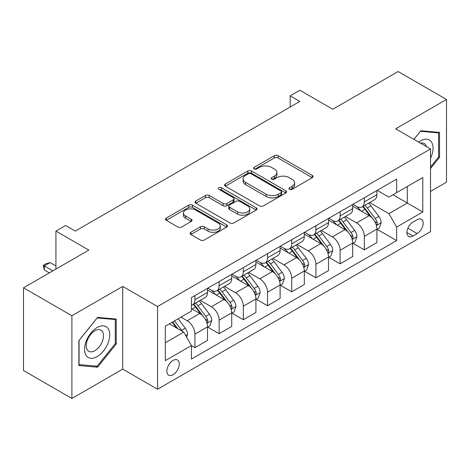 <?xml version="1.0" encoding="UTF-8"?>
<svg xmlns="http://www.w3.org/2000/svg" width="470" height="470" viewBox="0 0 470 470"><rect width="100%" height="100%" fill="white"/><g stroke="black" fill="none" stroke-linecap="round" stroke-linejoin="round"><path stroke-width="0.7" d="M289.455 189.316A1.88 1.087 0 0 0 292.117 189.316L312.303 177.66A2.685 1.551 0 0 0 313.09 176.567A2.685 1.551 0 0 0 312.303 175.469L278.099 155.717A2.685 1.551 0 0 0 274.298 155.717L254.111 167.379A1.88 1.087 0 0 0 253.559 168.143A1.88 1.087 0 0 0 254.111 168.912A1.88 1.087 0 0 0 256.767 168.912L259.381 167.402A8.601 4.964 0 0 1 271.543 167.402L274.392 169.047A8.601 4.964 0 0 1 276.912 172.561A8.601 4.964 0 0 1 274.392 176.068L271.783 177.578A1.88 1.087 0 0 0 271.231 178.347A1.88 1.087 0 0 0 271.783 179.117A1.88 1.087 0 0 0 274.445 179.117L277.053 177.607A8.601 4.964 0 0 1 289.214 177.607L292.064 179.252A8.601 4.964 0 0 1 294.584 182.765A8.601 4.964 0 0 1 292.064 186.273L289.455 187.783A1.88 1.087 0 0 0 288.903 188.552A1.88 1.087 0 0 0 289.455 189.316L289.455 187.783M173.048 374.713A8.76 5.058 120 0 0 178.776 366.994A8.76 5.058 120 0 0 177.431 359.973A8.76 5.058 120 0 0 173.048 360.408A8.76 5.058 120 0 0 167.326 368.128A8.76 5.058 120 0 0 168.671 375.148A8.76 5.058 120 0 0 173.048 374.713M190.879 232.297A2.685 1.551 0 0 0 190.091 233.396A2.685 1.551 0 0 0 190.879 234.489L200.473 240.029A2.685 1.551 0 0 0 204.274 240.029L226.699 227.086A2.685 1.551 0 0 0 227.486 225.988A2.685 1.551 0 0 0 226.699 224.889L192.494 205.143A2.685 1.551 0 0 0 188.693 205.143L166.268 218.092A2.685 1.551 0 0 0 165.481 219.184A2.685 1.551 0 0 0 166.268 220.283L177.86 226.975A2.685 1.551 0 0 0 181.661 226.975L191.261 221.435A2.685 1.551 0 0 0 192.048 220.336A2.685 1.551 0 0 0 191.261 219.243L185.509 215.924A7.191 4.148 0 0 1 183.406 212.986A7.191 4.148 0 0 1 187.841 209.156A7.191 4.148 0 0 1 195.679 210.055L218.197 223.056A7.191 4.148 0 0 1 220.301 225.988A7.191 4.148 0 0 1 215.865 229.824A7.191 4.148 0 0 1 208.028 228.925L204.274 226.757A2.685 1.551 0 0 0 200.473 226.757L190.879 232.297L190.879 234.489M430.526 191.408L446.5 182.19L446.5 99.481L398.102 71.534L332.766 109.257L299.854 90.258L290.172 95.845L299.854 101.432L75.288 231.087L65.606 225.5L55.924 231.087L55.924 269.087M71.898 315.752L71.898 398.466L122.717 369.126L122.717 286.412L71.898 315.752L23.5 287.81L88.836 250.087L55.924 231.087M122.717 286.412L157.562 306.534L430.526 148.937L430.526 231.645L157.562 389.242L157.562 306.534M446.5 99.481L395.681 128.815L430.526 148.937M259.575 205.913A2.685 1.551 0 0 0 263.37 205.913L285.795 192.964A2.685 1.551 0 0 0 286.583 191.872A2.685 1.551 0 0 0 285.795 190.773L251.591 171.021A2.685 1.551 0 0 0 247.79 171.021L225.371 183.97A2.685 1.551 0 0 0 224.584 185.068A2.685 1.551 0 0 0 225.371 186.161L259.575 205.913M219.566 189.727A1.88 1.087 0 0 1 221.476 189.992L221.476 187.753L256.25 207.834A2.685 1.551 0 0 1 257.037 208.927A2.685 1.551 0 0 1 256.25 210.025L233.825 222.974A2.685 1.551 0 0 1 230.024 222.974L195.82 203.222L195.82 201.031A2.685 1.551 0 0 0 195.032 202.129A2.685 1.551 0 0 0 195.82 203.222M195.82 201.031L205.413 195.491A2.685 1.551 0 0 1 209.215 195.491L223.086 203.498A2.685 1.551 0 0 0 226.887 203.498L233.255 199.821A2.685 1.551 0 0 0 234.042 198.728A2.685 1.551 0 0 0 233.255 197.629L218.814 189.292A1.88 1.087 0 0 1 218.262 188.523A1.88 1.087 0 0 1 219.425 187.518A1.88 1.087 0 0 1 221.476 187.753M71.898 398.466L23.5 370.519L23.5 287.81M417.172 219.69L412.913 222.145A8.489 4.9 120 0 0 407.367 229.624A8.489 4.9 120 0 0 408.671 236.428A8.489 4.9 120 0 0 412.913 236.005L417.172 233.549A8.489 4.9 120 0 0 422.718 226.07A8.489 4.9 120 0 0 421.414 219.267A8.489 4.9 120 0 0 417.172 219.69M377.193 190.35L388.907 197.112L396.651 192.641L396.651 179.117L191.443 297.592L191.443 311.116L165.305 326.204L165.305 360.631L191.443 345.538L191.443 359.062L396.651 240.587L396.651 227.063L388.907 213.65L369.655 202.541M396.651 192.641L422.783 177.548L422.783 211.976L396.651 227.063M122.717 369.126L157.562 389.242M290.172 95.845L290.172 107.025M392.973 194.762L407.296 203.034L407.296 186.49L422.783 177.548M388.907 213.65L407.296 203.034L422.783 211.976M165.305 342.748L183.7 332.126L169.37 323.859M191.443 345.65L194.927 347.665L194.927 334.141A10.951 6.322 -120 0 0 187.183 320.728L180.985 317.15M194.927 347.665L207.511 340.397L207.511 326.873A10.951 6.322 -120 0 0 199.768 313.461L191.443 308.655M207.799 327.155L219.126 333.694L219.126 320.17A10.951 6.322 -120 0 0 211.383 306.757L200.261 300.336M219.126 333.694L231.71 326.427L231.71 312.903A10.951 6.322 -120 0 0 223.967 299.49L207.511 289.99M231.998 313.185L243.325 319.723L243.325 306.199A10.951 6.322 -120 0 0 235.582 292.787L224.46 286.365M243.325 319.723L255.909 312.456L255.909 298.932A10.951 6.322 -120 0 0 248.166 285.519L231.71 276.019M256.197 299.214L267.524 305.753L267.524 292.228A10.951 6.322 -120 0 0 259.781 278.816L248.659 272.394M267.524 305.753L280.108 298.485L280.108 284.961A10.951 6.322 -120 0 0 272.365 271.548L255.909 262.049M280.396 285.243L291.723 291.782L291.723 278.258A10.951 6.322 -120 0 0 283.98 264.845L272.858 258.424M291.723 291.782L304.307 284.514L304.307 270.99A10.951 6.322 -120 0 0 296.564 257.578L280.108 248.078M304.595 271.272L315.922 277.811L315.922 264.281A10.951 6.322 -120 0 0 308.179 250.874L297.058 244.453M315.922 277.811L328.507 270.544L328.507 257.019A10.951 6.322 -120 0 0 320.763 243.607L304.307 234.107M328.794 257.296L340.121 263.834L340.121 250.31A10.951 6.322 -120 0 0 332.378 236.898L321.257 230.482M340.121 263.834L352.706 256.573L352.706 243.049A10.951 6.322 -120 0 0 344.962 229.636L328.507 220.136M352.994 243.325L364.321 249.864L364.321 236.339A10.951 6.322 -120 0 0 356.577 222.927L345.456 216.511M364.321 249.864L376.905 242.602L376.905 229.078A10.951 6.322 -120 0 0 369.162 215.665L352.706 206.166M352.994 204.321L356.577 206.389A10.951 6.322 -120 0 0 362.053 206.929A10.951 6.322 -120 0 0 364.321 201.918L364.321 197.782M328.794 218.292L332.378 220.359A10.951 6.322 -120 0 0 337.854 220.9A10.951 6.322 -120 0 0 340.121 215.889L340.121 211.753M304.595 232.262L308.179 234.33A10.951 6.322 -120 0 0 313.654 234.871A10.951 6.322 -120 0 0 315.922 229.859L315.922 225.723M280.396 246.233L283.98 248.301A10.951 6.322 -120 0 0 289.455 248.842A10.951 6.322 -120 0 0 291.723 243.83L291.723 239.694M256.197 260.204L259.781 262.272A10.951 6.322 -120 0 0 265.256 262.812A10.951 6.322 -120 0 0 267.524 257.801L267.524 253.665M231.998 274.175L235.582 276.243A10.951 6.322 -120 0 0 241.057 276.783A10.951 6.322 -120 0 0 243.325 271.772L243.325 267.636M207.799 288.145L211.383 290.213A10.951 6.322 -120 0 0 216.858 290.754A10.951 6.322 -120 0 0 219.126 285.742L219.126 281.606M377.193 229.354L396.651 240.587M362.053 206.929L374.637 199.662A10.951 6.322 -120 0 0 376.905 194.65L376.905 190.514M337.854 220.9L350.438 213.633A10.951 6.322 -120 0 0 352.706 208.621L352.706 204.485M313.654 234.871L326.239 227.609A10.951 6.322 -120 0 0 328.507 222.592L328.507 218.456M289.455 248.842L302.04 241.58A10.951 6.322 -120 0 0 304.307 236.563L304.307 232.427M265.256 262.812L277.841 255.551A10.951 6.322 -120 0 0 280.108 250.534L280.108 246.398M241.057 276.783L253.641 269.522A10.951 6.322 -120 0 0 255.909 264.504L255.909 260.374M216.858 290.754L229.442 283.492A10.951 6.322 -120 0 0 231.71 278.481L231.71 274.345M191.443 305.171A10.951 6.322 -120 0 0 192.659 304.73L205.243 297.463A10.951 6.322 -120 0 0 207.511 292.452L207.511 288.316M192.659 304.73A10.951 6.322 -120 0 0 194.927 299.713L194.927 295.577M183.7 332.126L191.443 345.538M430.526 168.513L439.532 157.315L439.532 132.405L420.85 130.736L413.923 139.349M78.866 365.537L97.549 367.205L116.231 343.97L116.231 319.06L97.549 317.391L78.866 340.632L78.866 365.537M438.563 156.751L439.532 157.315M115.262 343.411L116.231 343.97M95.575 366.071L97.549 367.205M290.207 189.586L292.064 188.511A8.601 4.964 0 0 0 294.584 184.998L294.584 182.765M276.912 172.561L276.912 174.793A8.601 4.964 0 0 1 274.392 178.306L272.535 179.381M312.268 177.684L278.099 157.955A2.685 1.551 0 0 0 274.298 157.955L254.863 169.177M285.76 192.988L251.591 173.26A2.685 1.551 0 0 0 247.79 173.26L225.406 186.185M281.048 192.635A1.88 1.087 0 0 0 281.595 191.872A1.88 1.087 0 0 0 281.048 191.102L251.021 173.765A1.88 1.087 0 0 0 248.36 173.765L245.604 175.357A8.601 4.964 0 0 0 243.09 178.87A8.601 4.964 0 0 0 245.604 182.378L266.126 194.228A8.601 4.964 0 0 0 278.293 194.228L281.048 192.635L281.048 194.874A1.88 1.087 0 0 0 281.595 194.104L281.595 191.872M243.09 178.87L243.09 181.103A8.601 4.964 0 0 0 245.604 184.616L245.604 182.378M281.048 194.874L278.293 196.466A8.601 4.964 0 0 1 266.126 196.466L245.604 184.616M195.855 203.246L205.413 197.723L205.413 195.491M234.042 198.728L234.042 200.96A2.685 1.551 0 0 1 233.255 202.059L226.887 205.731A2.685 1.551 0 0 1 223.086 205.731L209.215 197.723A2.685 1.551 0 0 0 205.413 197.723M221.476 189.992L256.209 210.049M237.485 211.811A7.191 4.148 0 0 0 245.317 212.71A7.191 4.148 0 0 0 249.752 208.874A7.191 4.148 0 0 0 247.649 205.936L239.718 201.36A2.685 1.551 0 0 0 235.917 201.36L229.548 205.032A2.685 1.551 0 0 0 228.761 206.13A2.685 1.551 0 0 0 229.548 207.229L237.485 211.811L237.485 214.044A7.191 4.148 0 0 0 245.317 214.943A7.191 4.148 0 0 0 249.752 211.106L249.752 208.874M228.761 206.13L228.761 208.369A2.685 1.551 0 0 0 229.548 209.461L229.548 207.229M237.485 214.044L229.548 209.461M220.301 225.988L220.301 228.226A7.191 4.148 0 0 1 215.865 232.057A7.191 4.148 0 0 1 208.028 231.158L204.274 228.99A2.685 1.551 0 0 0 200.473 228.99L190.914 234.512M183.406 212.986L183.406 215.225A7.191 4.148 0 0 0 185.509 218.156L185.509 215.924M191.225 221.458L185.509 218.156M226.663 227.104L192.494 207.382A2.685 1.551 0 0 0 188.693 207.382L166.304 220.307M376.905 229.525L379.225 228.185L381.164 222.592A7.256 4.189 -120 0 0 378.844 216.417L370.936 205.854A20.944 12.091 -120 0 0 368.65 203.116M360.784 210.83A20.944 12.091 -120 0 0 356.495 206.342M376.241 225.077L377.087 224.167L377.245 222.903A7.256 4.189 -120 0 0 375.166 218.538L367.258 207.981A20.944 12.091 -120 0 0 364.973 205.243M363.022 206.365A17.384 10.034 60 0 1 365.877 209.614L372.569 218.55M362.652 206.583A20.944 12.091 60 0 1 364.937 209.32L370.196 216.341M352.706 243.495L355.026 242.156L356.965 236.563A7.256 4.189 -120 0 0 354.644 230.388L346.737 219.825A20.944 12.091 -120 0 0 344.451 217.093M336.585 224.801A20.944 12.091 -120 0 0 332.296 220.312M352.042 239.054L352.888 238.137L353.046 236.874A7.256 4.189 -120 0 0 350.967 232.509L343.059 221.952A20.944 12.091 -120 0 0 340.774 219.214M338.823 220.342A17.384 10.034 60 0 1 341.678 223.585L348.37 232.521M338.453 220.553A20.944 12.091 60 0 1 340.738 223.291L345.996 230.312M328.507 257.466L330.827 256.127L332.766 250.534A7.256 4.189 -120 0 0 330.451 244.359L322.538 233.802A20.944 12.091 -120 0 0 320.252 231.064M312.386 238.772A20.944 12.091 -120 0 0 308.097 234.283M327.843 253.025L328.689 252.114L328.847 250.845A7.256 4.189 -120 0 0 326.768 246.48L318.86 235.922A20.944 12.091 -120 0 0 316.574 233.185M314.624 234.313A17.384 10.034 60 0 1 317.479 237.556L324.171 246.492M314.254 234.524A20.944 12.091 60 0 1 316.539 237.262L321.797 244.283M304.307 271.437L306.628 270.097L308.567 264.504A7.256 4.189 -120 0 0 306.252 258.33L298.338 247.772A20.944 12.091 -120 0 0 296.053 245.035M288.186 252.743A20.944 12.091 -120 0 0 283.898 248.254M303.644 266.995L304.49 266.085L304.648 264.816A7.256 4.189 -120 0 0 302.568 260.451L294.661 249.893A20.944 12.091 -120 0 0 292.375 247.155M290.425 248.283A17.384 10.034 60 0 1 293.28 251.526L299.972 260.462M290.055 248.495A20.944 12.091 60 0 1 292.34 251.233L297.598 258.253M280.108 285.408L282.429 284.068L284.368 278.481A7.256 4.189 -120 0 0 282.053 272.3L274.139 261.743A20.944 12.091 -120 0 0 271.854 259.005M263.987 266.713A20.944 12.091 -120 0 0 259.699 262.225M279.444 280.966L280.29 280.055L280.449 278.786A7.256 4.189 -120 0 0 278.369 274.421L270.462 263.864A20.944 12.091 -120 0 0 268.176 261.126M266.226 262.254A17.384 10.034 60 0 1 269.081 265.497L275.772 274.433M265.856 262.471A20.944 12.091 60 0 1 268.141 265.203L273.399 272.224M430.526 158.325A17.795 10.275 120 0 0 431.36 141.864A17.795 10.275 120 0 0 418.658 142.081M426.454 146.587A12.185 7.032 120 0 0 425.632 144.819A12.185 7.032 120 0 0 424.263 143.544A12.185 7.032 120 0 0 420.532 143.168M420.421 131.265L438.563 132.904L438.563 157.039L430.526 167.032M437.364 132.211L438.563 132.904M413.964 139.373L420.462 131.283M97.161 327.543A17.795 10.275 120 0 0 84.577 349.339A17.795 10.275 120 0 0 97.161 356.607A17.795 10.275 120 0 0 109.745 334.81A17.795 10.275 120 0 0 97.161 327.543M94.87 330.804A12.185 7.032 120 0 0 86.909 341.543A12.185 7.032 120 0 0 88.777 351.302A12.185 7.032 120 0 0 94.87 350.702A12.185 7.032 120 0 0 102.83 339.963A12.185 7.032 120 0 0 100.962 330.204A12.185 7.032 120 0 0 94.87 330.804M115.262 343.693L97.161 366.212L79.06 364.591L79.06 340.456L97.161 317.943L115.262 319.559L115.262 343.693M114.063 318.866L115.262 319.559M255.909 299.378L258.23 298.039L260.168 292.452A7.256 4.189 -120 0 0 257.854 286.271L249.94 275.714A20.944 12.091 -120 0 0 247.655 272.976M239.788 280.684A20.944 12.091 -120 0 0 235.499 276.196M255.245 294.937L256.091 294.026L256.25 292.757A7.256 4.189 -120 0 0 254.17 288.398L246.262 277.835A20.944 12.091 -120 0 0 243.977 275.097M242.026 276.225A17.384 10.034 60 0 1 244.882 279.468L251.573 288.404M241.656 276.442A20.944 12.091 60 0 1 243.942 279.18L249.2 286.195M231.71 313.349L234.031 312.01L235.969 306.422A7.256 4.189 -120 0 0 233.655 300.242L225.741 289.685A20.944 12.091 -120 0 0 223.456 286.947M215.589 294.655A20.944 12.091 -120 0 0 211.3 290.166M231.046 308.907L231.892 307.997L232.051 306.728A7.256 4.189 -120 0 0 229.971 302.369L222.063 291.805A20.944 12.091 -120 0 0 219.778 289.068M217.827 290.196A17.384 10.034 60 0 1 220.683 293.439L227.374 302.374M217.457 290.413A20.944 12.091 60 0 1 219.743 293.151L225.001 300.166M207.511 327.32L209.832 325.98L211.77 320.393A7.256 4.189 -120 0 0 209.456 314.213L201.542 303.655A20.944 12.091 -120 0 0 199.257 300.918M206.847 322.878L207.693 321.968L207.852 320.699A7.256 4.189 -120 0 0 205.772 316.339L197.864 305.776A20.944 12.091 -120 0 0 195.579 303.044M193.628 304.166A17.384 10.034 60 0 1 196.483 307.409L203.175 316.345M193.258 304.384A20.944 12.091 60 0 1 195.543 307.122L200.802 314.142M186.602 337.16L187.571 334.364A7.256 4.189 -120 0 0 185.256 328.183L178.195 318.76M182.237 331.285A7.256 4.189 -120 0 0 181.573 330.31L174.517 320.887M172.701 321.938L177.772 328.706M172.196 322.226L176.497 327.972M55.924 265.961L50.12 262.607L44.309 265.961L52.828 270.879M44.309 269.986L43.246 265.344L44.309 265.961L44.309 269.986L49.344 272.888M43.246 265.344L46.148 263.67L50.12 262.607M187.183 320.728L199.768 313.461M211.383 306.757L223.967 299.49M235.582 292.787L248.166 285.519M259.781 278.816L272.365 271.548M283.98 264.845L296.564 257.578M308.179 250.874L320.763 243.607M332.378 236.898L344.962 229.636M356.577 222.927L369.162 215.665M364.321 201.918L376.905 194.65M364.321 236.339L376.905 229.078M340.121 250.31L352.706 243.049M340.121 215.889L352.706 208.621M315.922 264.281L328.507 257.019M315.922 229.859L328.507 222.592M291.723 278.258L304.307 270.99M291.723 243.83L304.307 236.563M267.524 292.228L280.108 284.961M267.524 257.801L280.108 250.534M243.325 306.199L255.909 298.932M243.325 271.772L255.909 264.504M219.126 320.17L231.71 312.903M219.126 285.742L231.71 278.481M194.927 334.141L207.511 326.873M194.927 299.713L207.511 292.452M407.889 228.185L417.172 233.549M406.908 232.544L412.913 236.005M292.064 188.511L292.064 186.273M271.783 179.117L271.783 177.578M274.392 178.306L274.392 176.068M254.111 168.912L254.111 167.379M274.298 157.955L274.298 155.717M278.099 157.955L278.099 155.717M312.303 177.66L312.303 175.469M225.371 186.161L225.371 183.97M247.79 173.26L247.79 171.021M251.591 173.26L251.591 171.021M285.795 192.964L285.795 190.773M266.126 196.466L266.126 194.228M278.293 196.466L278.293 194.228M209.215 197.723L209.215 195.491M223.086 205.731L223.086 203.498M226.887 205.731L226.887 203.498M233.255 202.059L233.255 199.821M256.25 210.025L256.25 207.834M200.473 228.99L200.473 226.757M204.274 228.99L204.274 226.757M208.028 231.158L208.028 228.925M191.261 221.435L191.261 219.243M166.268 220.283L166.268 218.092M188.693 207.382L188.693 205.143M192.494 207.382L192.494 205.143M226.699 227.086L226.699 224.889M376.364 225.477L381.111 222.733M367.258 207.981L370.936 205.854M361.553 211.271L364.937 209.32M375.166 218.538L378.844 216.417M374.596 221.37L377.245 222.903M352.165 239.447L356.912 236.704M343.059 221.952L346.737 219.825M337.354 225.242L340.738 223.291M350.967 232.509L354.644 230.388M350.397 235.341L353.046 236.874M327.966 253.418L332.713 250.675M318.86 235.922L322.538 233.802M313.155 239.218L316.539 237.262M326.768 246.48L330.451 244.359M326.198 249.312L328.847 250.845M303.767 267.389L308.52 264.645M294.661 249.893L298.338 247.772M288.956 253.189L292.34 251.233M302.568 260.451L306.252 258.33M301.998 263.288L304.648 264.816M279.568 281.36L284.321 278.616M270.462 263.864L274.139 261.743M264.757 267.16L268.141 265.203M278.369 274.421L282.053 272.3M277.799 277.259L280.449 278.786M255.369 295.336L260.122 292.587M246.262 277.835L249.94 275.714M240.558 281.13L243.942 279.18M254.17 288.398L257.854 286.271M253.6 291.23L256.25 292.757M231.17 309.307L235.922 306.563M222.063 291.805L225.741 289.685M216.359 295.101L219.743 293.151M229.971 302.369L233.655 300.242M229.401 305.2L232.051 306.728M206.97 323.278L211.723 320.534M197.864 305.776L201.542 303.655M192.16 309.072L195.543 307.122M205.772 316.339L209.456 314.213M205.202 319.171L207.852 320.699M185.685 335.562L187.524 334.505M181.573 330.31L185.256 328.183"/></g></svg>
